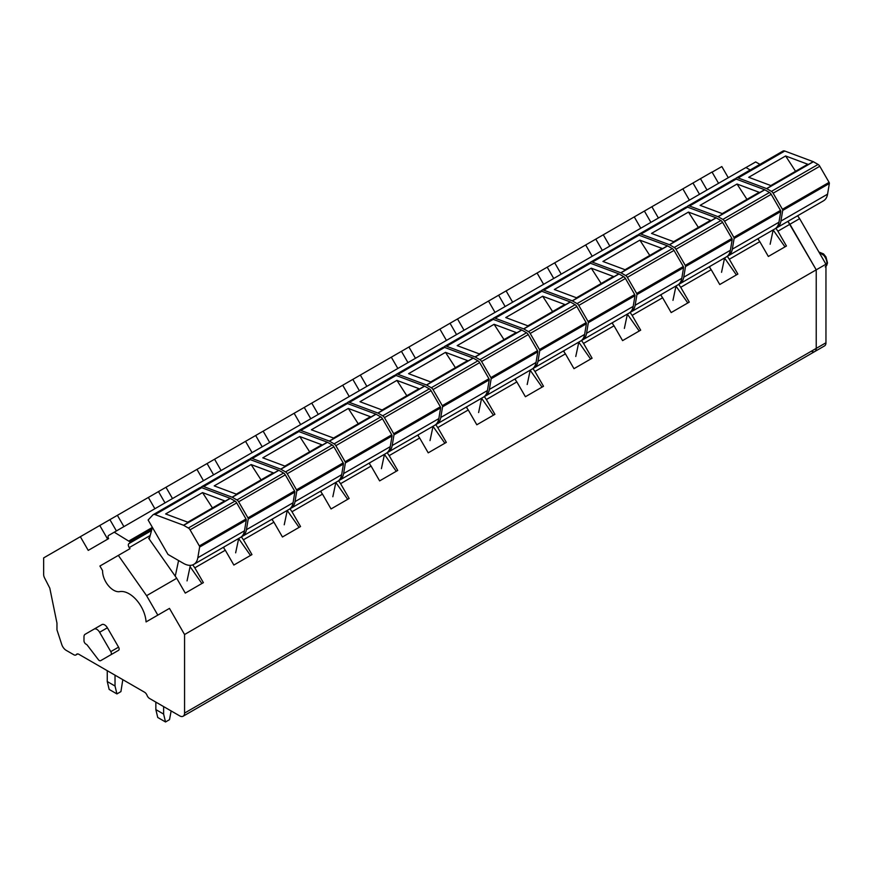 <?xml version="1.0" encoding="UTF-8"?>
<svg xmlns="http://www.w3.org/2000/svg" width="873" height="873" viewBox="0 0 873 873"><rect width="100%" height="100%" fill="white"/><g stroke="black" fill="none" stroke-linecap="round" stroke-linejoin="round"><path stroke-width="1.31" d="M157.729 615.181L169.471 608.394L184.563 634.529L184.563 713.077A6.875 3.972 60 0 1 183.134 716.22A6.875 3.972 60 0 1 179.707 715.882L149.567 698.487A4.125 2.379 60 0 1 147.046 695.345A4.125 2.379 60 0 0 144.525 692.202L78.886 654.314A4.125 2.379 60 0 0 76.824 654.106A4.125 2.379 60 0 0 76.366 654.532A4.125 2.379 60 0 1 75.896 654.968A4.125 2.379 60 0 1 73.834 654.761L66.184 650.341A6.875 3.972 60 0 1 61.776 644.558L56.963 629.87L56.963 623.136L49.805 588.151L44.567 577.915A5.5 3.176 60 0 1 43.65 574.499L43.65 557.902L99.773 525.491L107.674 539.176M728.268 177.699L721.829 166.557L712.095 172.167L718.555 183.308L712.019 172.025L700.473 178.681L706.988 189.987M759.925 164.375L755.68 161.931L745.957 167.54L750.202 169.984L745.913 167.518L108.623 535.444A2.75 1.582 60 0 0 108.623 538.619L88.238 550.394L80.338 536.709M735.372 178.91L735.928 178.31A4.812 2.772 60 0 1 736.31 178.005A4.812 2.772 60 0 1 738.132 177.961L766.57 188.601A1.375 0.797 60 0 1 766.745 188.677L771.426 191.383A3.437 1.986 60 0 1 773.14 193.195L782.437 209.291A1.375 0.797 60 0 1 782.699 210.426L780.92 221.098A20.614 11.906 60 0 1 776.872 227.744A20.614 11.906 60 0 1 775.846 228.224L777.898 231.192L789.923 224.252L787.904 221.371L816.233 269.833L789.923 224.252L799.635 218.643L797.616 215.762M184.563 634.529L816.233 269.833L816.233 348.382A6.875 3.972 60 0 1 814.815 351.524A6.875 3.972 60 0 1 811.377 351.186M169.471 608.394L157.817 615.127L146.588 595.681L118.335 555.403L130.001 548.67L129.237 547.589A3.132 1.801 60 0 1 128.986 543.573L151.542 530.555M114.243 532.203L129.63 541.664A1.375 0.797 60 0 1 129.608 543.213M118.564 647.144L107.379 627.785L99.609 632.27L110.795 651.64A2.75 1.582 60 0 1 110.795 654.805L118.564 650.32A2.75 1.582 60 0 0 118.564 647.144L110.795 651.64M108.405 656.19L100.635 660.675L108.405 656.19A2.608 1.506 60 0 1 108.394 656.19L118.564 650.32M110.795 654.805L100.635 660.675A2.608 1.506 60 0 1 98.343 659.65L87.158 644.994A3.372 1.953 60 0 0 86.078 644.187A2.75 1.582 60 0 1 83.983 640.738L83.983 636.81A5.5 3.176 60 0 1 85.118 634.289L101.89 624.61A5.5 3.176 60 0 1 107.379 627.785M262.184 446.79L255.669 435.485L700.473 178.681M129.16 540.824L152.404 527.412L149.207 539.056M192.747 564.875L194.821 567.832L225.299 550.23L223.281 547.349M200.888 487.494L201.434 486.894A4.812 2.772 60 0 1 201.816 486.599A4.812 2.772 60 0 1 203.638 486.556L232.076 497.184A1.375 0.797 60 0 1 232.251 497.261L236.932 499.967A3.437 1.986 60 0 1 238.645 501.779L247.943 517.875A1.375 0.797 60 0 1 248.216 519.02L246.426 529.693A20.614 11.906 60 0 1 242.378 536.328A20.614 11.906 60 0 1 241.352 536.819L243.403 539.787L273.893 522.185L271.874 519.304M289.923 508.773L291.997 511.731L322.486 494.129L320.467 491.248M338.517 480.717L340.59 483.675L371.08 466.073L369.05 463.192M346.657 403.337L347.214 402.737A4.812 2.772 60 0 1 347.596 402.431A4.812 2.772 60 0 1 349.407 402.388L377.845 413.027A1.375 0.797 60 0 1 378.02 413.104L382.701 415.81A3.437 1.986 60 0 1 384.426 417.621L393.712 433.717A1.375 0.797 60 0 1 393.985 434.852L392.195 445.525A20.614 11.906 60 0 1 388.147 452.17A20.614 11.906 60 0 1 387.132 452.651L389.183 455.619L419.662 438.017L417.643 435.136M435.703 424.616L437.766 427.574L468.255 409.972L466.237 407.091M443.833 347.225L444.39 346.636A4.812 2.772 60 0 1 444.772 346.33A4.812 2.772 60 0 1 446.583 346.286L475.032 356.915A1.375 0.797 60 0 1 475.196 356.992L479.888 359.698A3.437 1.986 60 0 1 481.601 361.509L490.888 377.605A1.375 0.797 60 0 1 491.161 378.751L489.371 389.423A20.614 11.906 60 0 1 485.323 396.069A20.614 11.906 60 0 1 484.308 396.549L486.359 399.518L516.849 381.916L514.83 379.035M532.879 368.504L534.953 371.462L565.431 353.86L563.412 350.979M581.473 340.459L583.535 343.405L614.025 325.804L612.006 322.923M630.055 312.403L632.128 315.36L662.618 297.758L660.599 294.878M638.196 235.012L638.752 234.422A4.812 2.772 60 0 1 639.134 234.117A4.812 2.772 60 0 1 640.946 234.073L669.395 244.702A1.375 0.797 60 0 1 669.558 244.778L674.24 247.485A3.437 1.986 60 0 1 675.964 249.296L685.25 265.392A1.375 0.797 60 0 1 685.523 266.538L683.734 277.21A20.614 11.906 60 0 1 679.685 283.856A20.614 11.906 60 0 1 678.67 284.336L680.722 287.304L711.211 269.702L709.182 266.822M686.789 206.966L687.346 206.366A4.812 2.772 60 0 1 687.728 206.061A4.812 2.772 60 0 1 689.539 206.017L717.977 216.646A1.375 0.797 60 0 1 718.152 216.733L722.833 219.429A3.437 1.986 60 0 1 724.557 221.251L733.844 237.336A1.375 0.797 60 0 1 734.117 238.482L732.327 249.154A20.614 11.906 60 0 1 728.278 255.8A20.614 11.906 60 0 1 727.264 256.28L729.315 259.248L759.794 241.646L757.775 238.766M146.588 595.681L176.717 578.286L148.617 538.215M194.821 567.832L203.376 582.651L185.272 593.105L176.717 578.286M777.898 231.192L786.453 246.011L768.349 256.466L759.794 241.646M729.315 259.248L737.86 274.067L719.756 284.522L711.211 269.702M680.722 287.304L689.277 302.113L671.173 312.567L662.618 297.758M632.128 315.36L640.684 330.169L622.58 340.623L614.025 325.804M583.535 343.405L592.09 358.225L573.987 368.679L565.431 353.86M534.953 371.462L543.508 386.281L525.404 396.735L516.849 381.916M486.359 399.518L494.915 414.326L476.811 424.78L468.255 409.972M437.766 427.574L446.321 442.382L428.217 452.836L419.662 438.017M389.183 455.619L397.728 470.438L379.624 480.892L371.08 466.073M340.59 483.675L349.145 498.494L331.042 508.948L322.486 494.129M291.997 511.731L300.552 526.539L282.448 536.993L273.893 522.185M243.403 539.787L251.959 554.595L233.855 565.049L225.299 550.23M157.817 615.127L146.064 621.914A24.051 13.881 -120 0 0 119.721 591.621A15.616 9.014 -120 0 1 108.241 585.477A15.616 9.014 -120 0 1 102.588 570.669L99.915 566.031L118.335 555.403M94.109 629.095L101.89 624.61L94.109 629.095A5.5 3.176 60 0 1 99.609 632.27M99.773 525.491L255.669 435.496M692.976 183.014L699.502 194.308M682.85 188.852L689.375 200.157M651.88 206.737L658.406 218.032M644.383 211.059L650.909 222.364M634.267 216.908L640.782 228.202M603.287 234.793L609.812 246.088M595.801 239.115L602.315 250.409M585.674 244.964L592.2 256.258M554.704 262.849L561.219 274.144M547.207 267.171L553.733 278.465M537.081 273.02L543.606 284.314M506.111 290.895L512.637 302.2M498.614 295.227L505.14 306.521M488.498 301.065L495.013 312.37M457.517 318.951L464.043 330.245M450.031 323.272L456.546 334.577M439.905 329.121L446.43 340.415M408.924 347.007L415.45 358.301M401.438 351.328L407.964 362.622M391.311 357.177L397.837 368.471M360.342 375.063L366.856 386.357M352.845 379.384L359.37 390.678M342.718 385.233L349.244 396.528M311.748 403.108L318.274 414.413M304.251 407.44L310.777 418.734M294.136 413.278L300.65 424.584M263.155 431.164L269.681 442.458M245.542 441.334L252.068 452.629M214.572 459.22L221.087 470.514M207.076 463.541L213.601 474.836M196.949 469.39L203.474 480.685M165.979 487.276L172.505 498.57M158.482 491.597L165.008 502.892M148.366 497.446L154.881 508.741M117.386 515.321L123.911 526.626M109.9 519.653L116.415 530.948M238.667 538.597L250.486 555.446M287.261 510.541L299.079 527.39M335.843 482.485L347.672 499.345M384.436 454.429L396.255 471.289M433.03 426.384L444.848 443.233M481.623 398.328L493.441 415.177M530.206 370.272L542.024 387.132M578.799 342.216L590.617 359.076M627.392 314.171L639.211 331.02M675.975 286.115L687.804 302.964M724.568 258.059L736.386 274.919M773.162 230.003L784.98 246.863M190.074 566.642L201.892 583.502M171.141 710.938L169.504 719.668L165.521 721.971L163.622 714.081L163.622 706.595M165.521 721.971L157.74 717.475L155.852 709.596L155.852 702.11M163.622 714.081L155.852 709.596M122.809 679.663L120.921 691.612L116.927 693.915L115.029 686.036L115.029 675.178M116.927 693.915L109.158 689.43L107.259 681.54L107.259 670.693M115.029 686.036L107.259 681.54M770.826 185.567L807.329 164.495A2.75 1.582 60 0 1 808.365 164.473L785.635 155.972L795.543 171.294M766.57 188.601L771.426 185.785L748.707 177.295L785.635 155.972M771.426 185.785L813.221 161.669A1.375 0.797 60 0 1 813.385 161.745L818.066 164.451A3.437 1.986 60 0 1 819.791 166.263L829.077 182.359A1.375 0.797 60 0 1 829.35 183.494L827.56 194.177A20.614 11.906 60 0 1 823.512 200.812L776.872 227.744M813.221 161.669L784.772 151.029A4.812 2.772 60 0 0 782.961 151.073A4.812 2.772 60 0 0 782.579 151.378M770.139 244.254L773.194 229.872M758.342 239.573L758.615 238.285M722.233 213.623L758.735 192.551A2.75 1.582 60 0 1 759.772 192.518L737.041 184.028L746.95 199.35M717.977 216.646L722.844 213.841L700.113 205.351L737.041 184.028M722.844 213.841L764.628 189.714A1.375 0.797 60 0 1 764.803 189.801L769.484 192.497A3.437 1.986 60 0 1 771.197 194.319L780.495 210.404A1.375 0.797 60 0 1 780.757 211.55L778.967 222.222A20.614 11.906 60 0 1 774.929 228.868L728.278 255.8M764.628 189.714L736.179 179.085A4.812 2.772 60 0 0 734.368 179.129A4.812 2.772 60 0 0 733.986 179.434M721.545 272.311L724.601 257.917M709.749 267.629L710.022 266.341M673.65 241.668L710.142 220.596A2.75 1.582 60 0 1 711.179 220.574L688.448 212.084L698.356 227.406M669.395 244.702L674.251 241.897L651.52 233.407L688.448 212.084M674.251 241.897L716.035 217.77A1.375 0.797 60 0 1 716.209 217.846L720.891 220.553A3.437 1.986 60 0 1 722.604 222.364L731.901 238.46A1.375 0.797 60 0 1 732.174 239.606L730.385 250.278A20.614 11.906 60 0 1 726.336 256.924L679.685 283.856M716.035 217.77L687.597 207.141A4.812 2.772 60 0 0 685.774 207.185A4.812 2.772 60 0 0 685.403 207.49M672.963 300.356L676.008 285.973M661.156 295.674L661.428 294.387M625.057 269.724L661.548 248.652A2.75 1.582 60 0 1 662.585 248.63L639.865 240.14L649.774 255.462M630.077 312.392A20.614 11.906 60 0 0 631.092 311.901A20.614 11.906 60 0 0 635.14 305.266L636.93 294.594A1.375 0.797 60 0 0 636.668 293.448L627.371 277.352A3.437 1.986 60 0 0 625.657 275.541L620.976 272.834A1.375 0.797 60 0 0 620.801 272.758L625.657 269.953L602.937 261.453L639.865 240.14M625.657 269.953L667.452 245.826A1.375 0.797 60 0 1 667.616 245.902L672.297 248.609A3.437 1.986 60 0 1 674.021 250.42L683.308 266.516A1.375 0.797 60 0 1 683.581 267.662L681.791 278.334A20.614 11.906 60 0 1 677.743 284.969L631.092 311.901M667.452 245.826L639.003 235.197A4.812 2.772 60 0 0 637.192 235.241A4.812 2.772 60 0 0 636.81 235.535M620.801 272.758L592.352 262.129L639.003 235.197M589.602 263.068L590.159 262.467A4.812 2.772 60 0 1 590.541 262.173A4.812 2.772 60 0 1 592.352 262.129M624.37 328.412L627.414 314.029M612.573 323.73L612.846 322.443M576.464 297.78L612.966 276.708A2.75 1.582 60 0 1 614.003 276.686L591.272 268.186L601.181 283.507M581.494 340.437A20.614 11.906 60 0 0 582.509 339.957A20.614 11.906 60 0 0 586.558 333.311L588.347 322.639A1.375 0.797 60 0 0 588.075 321.504L578.777 305.408A3.437 1.986 60 0 0 577.064 303.597L572.382 300.89A1.375 0.797 60 0 0 572.208 300.814L577.075 297.999L554.344 289.509L591.272 268.186M577.075 297.999L618.859 273.882A1.375 0.797 60 0 1 619.022 273.958L623.715 276.665A3.437 1.986 60 0 1 625.428 278.476L634.715 294.572A1.375 0.797 60 0 1 634.987 295.707L633.198 306.39A20.614 11.906 60 0 1 629.149 313.025L582.509 339.957M618.859 273.882L590.41 263.242A4.812 2.772 60 0 0 588.598 263.286A4.812 2.772 60 0 0 588.216 263.591M572.208 300.814L543.77 290.174L590.41 263.242M541.02 291.124L541.576 290.523A4.812 2.772 60 0 1 541.947 290.218A4.812 2.772 60 0 1 543.77 290.174M575.776 356.468L578.832 342.085M563.98 351.786L564.253 350.499M527.881 325.836L564.373 304.764A2.75 1.582 60 0 1 565.409 304.732L542.679 296.242L552.587 311.563M532.901 368.493A20.614 11.906 60 0 0 533.916 368.013A20.614 11.906 60 0 0 537.964 361.367L539.754 350.695A1.375 0.797 60 0 0 539.481 349.549L530.195 333.464A3.437 1.986 60 0 0 528.471 331.642L523.789 328.946A1.375 0.797 60 0 0 523.625 328.859L528.481 326.055L505.751 317.565L542.679 296.242M528.481 326.055L570.265 301.927A1.375 0.797 60 0 1 570.44 302.014L575.121 304.71A3.437 1.986 60 0 1 576.835 306.532L586.132 322.617A1.375 0.797 60 0 1 586.394 323.763L584.615 334.435A20.614 11.906 60 0 1 580.567 341.081L533.916 368.013M570.265 301.927L541.827 291.298A4.812 2.772 60 0 0 540.005 291.342A4.812 2.772 60 0 0 539.623 291.647M523.625 328.859L495.177 318.23L541.827 291.298M492.427 319.18L492.983 318.58A4.812 2.772 60 0 1 493.365 318.274A4.812 2.772 60 0 1 495.177 318.23M527.183 384.524L530.238 370.13M515.386 379.842L515.659 378.555M479.288 353.881L515.779 332.809A2.75 1.582 60 0 1 516.816 332.788L494.096 324.298L504.005 339.619M475.032 356.915L479.888 354.111L457.168 345.621L494.096 324.298M479.888 354.111L521.683 329.983A1.375 0.797 60 0 1 521.847 330.059L526.528 332.766A3.437 1.986 60 0 1 528.252 334.577L537.539 350.673A1.375 0.797 60 0 1 537.812 351.819L536.022 362.491A20.614 11.906 60 0 1 531.973 369.137L485.323 396.069M521.683 329.983L493.234 319.354A4.812 2.772 60 0 0 491.423 319.398A4.812 2.772 60 0 0 491.041 319.704M478.6 412.569L481.645 398.186M466.804 407.887L467.066 406.6M430.695 381.938L467.197 360.865A2.75 1.582 60 0 1 468.234 360.844L445.503 352.354L455.411 367.675M435.714 424.605A20.614 11.906 60 0 0 436.74 424.114A20.614 11.906 60 0 0 440.789 417.48L442.567 406.807A1.375 0.797 60 0 0 442.305 405.661L433.008 389.565A3.437 1.986 60 0 0 431.295 387.754L426.613 385.048A1.375 0.797 60 0 0 426.439 384.971L431.295 382.167L408.575 373.666L445.503 352.354M431.295 382.167L473.09 358.039A1.375 0.797 60 0 1 473.253 358.116L477.935 360.822A3.437 1.986 60 0 1 479.659 362.633L488.945 378.729A1.375 0.797 60 0 1 489.218 379.875L487.429 390.547A20.614 11.906 60 0 1 483.38 397.182L436.74 424.114M473.09 358.039L444.641 347.41A4.812 2.772 60 0 0 442.829 347.454A4.812 2.772 60 0 0 442.447 347.76M426.439 384.971L398.001 374.342L444.641 347.41M395.24 375.281L395.796 374.681A4.812 2.772 60 0 1 396.178 374.386A4.812 2.772 60 0 1 398.001 374.342M430.007 440.625L433.063 426.242M418.211 435.943L418.483 434.656M382.101 409.994L418.604 388.921A2.75 1.582 60 0 1 419.64 388.9L396.909 380.399L406.818 395.72M377.845 413.027L382.712 410.212L359.982 401.722L396.909 380.399M382.712 410.212L424.496 386.095A1.375 0.797 60 0 1 424.671 386.172L429.352 388.878A3.437 1.986 60 0 1 431.066 390.689L440.363 406.785A1.375 0.797 60 0 1 440.625 407.92L438.835 418.604A20.614 11.906 60 0 1 434.798 425.238L388.147 452.17M424.496 386.095L396.047 375.455A4.812 2.772 60 0 0 394.236 375.499A4.812 2.772 60 0 0 393.854 375.805M381.414 468.681L384.469 454.298M369.617 464L369.89 462.712M333.519 438.05L370.01 416.978A2.75 1.582 60 0 1 371.047 416.945L348.316 408.455L358.225 423.776M338.538 480.707A20.614 11.906 60 0 0 339.553 480.226A20.614 11.906 60 0 0 343.602 473.581L345.392 462.908A1.375 0.797 60 0 0 345.119 461.762L335.832 445.677A3.437 1.986 60 0 0 334.108 443.855L329.427 441.16A1.375 0.797 60 0 0 329.263 441.072L334.119 438.268L311.388 429.778L348.316 408.455M334.119 438.268L375.903 414.14A1.375 0.797 60 0 1 376.077 414.228L380.759 416.923A3.437 1.986 60 0 1 382.472 418.745L391.77 434.83A1.375 0.797 60 0 1 392.042 435.976L390.253 446.649A20.614 11.906 60 0 1 386.204 453.294L339.553 480.226M375.903 414.14L347.465 403.512A4.812 2.772 60 0 0 345.643 403.555A4.812 2.772 60 0 0 345.272 403.861M329.263 441.072L300.814 430.444L347.465 403.512M298.064 431.393L298.621 430.793A4.812 2.772 60 0 1 299.002 430.487A4.812 2.772 60 0 1 300.814 430.444M332.831 496.737L335.876 482.343M321.024 492.056L321.297 490.768M284.925 466.095L321.417 445.023A2.75 1.582 60 0 1 322.453 445.001L299.734 436.511L309.642 451.832M289.945 508.763A20.614 11.906 60 0 0 290.96 508.282A20.614 11.906 60 0 0 295.009 501.637L296.798 490.964A1.375 0.797 60 0 0 296.525 489.818L287.239 473.723A3.437 1.986 60 0 0 285.526 471.911L280.833 469.205A1.375 0.797 60 0 0 280.67 469.128L285.526 466.324L262.806 457.834L299.734 436.511M285.526 466.324L327.32 442.196A1.375 0.797 60 0 1 327.484 442.273L332.166 444.979A3.437 1.986 60 0 1 333.89 446.79L343.176 462.886A1.375 0.797 60 0 1 343.449 464.032L341.659 474.705A20.614 11.906 60 0 1 337.611 481.35L290.96 508.282M327.32 442.196L298.872 431.568A4.812 2.772 60 0 0 297.06 431.611A4.812 2.772 60 0 0 296.678 431.917M280.67 469.128L252.221 458.5L298.872 431.568M249.471 459.438L250.027 458.849A4.812 2.772 60 0 1 250.409 458.543A4.812 2.772 60 0 1 252.221 458.5M284.238 524.782L287.282 510.399M272.441 520.101L272.714 518.813M236.332 494.151L272.834 473.079A2.75 1.582 60 0 1 273.871 473.057L251.14 464.567L261.049 479.888M232.076 497.184L236.943 494.38L214.212 485.879L251.14 464.567M236.943 494.38L278.727 470.252A1.375 0.797 60 0 1 278.891 470.329L283.583 473.035A3.437 1.986 60 0 1 285.296 474.847L294.583 490.942A1.375 0.797 60 0 1 294.856 492.088L293.066 502.761A20.614 11.906 60 0 1 289.018 509.396L242.378 536.328M278.727 470.252L250.278 459.624A4.812 2.772 60 0 0 248.467 459.667A4.812 2.772 60 0 0 248.085 459.973M235.645 552.838L238.7 538.455M223.848 548.157L224.121 546.869M187.75 522.207L224.241 501.135A2.75 1.582 60 0 1 225.278 501.113L202.547 492.612L212.455 507.933M183.494 525.24L155.045 514.601A4.812 2.772 60 0 0 153.233 514.644A4.812 2.772 60 0 0 152.851 514.95L148.126 520.013L167.998 554.431L183.472 563.369A20.614 11.906 60 0 0 193.784 564.384A20.614 11.906 60 0 0 197.833 557.738L199.622 547.065A1.375 0.797 60 0 0 199.35 545.931L190.063 529.835A3.437 1.986 60 0 0 188.339 528.023L183.657 525.317A1.375 0.797 60 0 0 183.494 525.24L188.35 522.425L165.619 513.935L202.547 492.612M188.35 522.425L230.134 498.308A1.375 0.797 60 0 1 230.308 498.385L234.99 501.091A3.437 1.986 60 0 1 236.703 502.903L246 518.999A1.375 0.797 60 0 1 246.262 520.133L244.484 530.817A20.614 11.906 60 0 1 240.435 537.452L193.784 564.384M230.134 498.308L201.696 487.669A4.812 2.772 60 0 0 199.873 487.712A4.812 2.772 60 0 0 199.491 488.018M187.051 580.894L190.358 565.344M175.255 576.213L178.583 560.542M825.956 264.224L816.233 269.833L816.233 348.382A6.875 3.972 60 0 1 814.815 351.524L824.527 345.915A6.875 3.972 60 0 0 825.956 342.773L825.956 264.224L799.635 218.643M76.366 654.532L77.424 653.921M129.63 541.664L152.044 528.722M129.237 547.589L150.178 535.498M184.563 713.077L825.956 342.773M819.038 252.242L823.894 255.44C826.829 259.445 827.604 262.937 826.207 265.916A8.25 4.758 60 0 1 825.956 266.265M766.745 188.677L813.385 161.745M738.132 177.961L784.772 151.029M771.426 191.383L818.066 164.451M773.14 193.195L819.791 166.263M782.437 209.291L829.077 182.359M780.92 221.098L827.56 194.177M782.699 210.426L829.35 183.494M718.152 216.733L764.803 189.801M689.539 206.017L736.179 179.085M722.833 219.429L769.484 192.497M724.557 221.251L771.197 194.319M733.844 237.336L780.495 210.404M732.327 249.154L778.967 222.222M734.117 238.482L780.757 211.55M669.558 244.778L716.209 217.846M640.946 234.073L687.597 207.141M674.24 247.485L720.891 220.553M675.964 249.296L722.604 222.364M685.25 265.392L731.901 238.46M683.734 277.21L730.385 250.278M685.523 266.538L732.174 239.606M620.976 272.834L667.616 245.902M625.657 275.541L672.297 248.609M627.371 277.352L674.021 250.42M636.668 293.448L683.308 266.516M635.14 305.266L681.791 278.334M636.93 294.594L683.581 267.662M572.382 300.89L619.022 273.958M577.064 303.597L623.715 276.665M578.777 305.408L625.428 278.476M588.075 321.504L634.715 294.572M586.558 333.311L633.198 306.39M588.347 322.639L634.987 295.707M523.789 328.946L570.44 302.014M528.471 331.642L575.121 304.71M530.195 333.464L576.835 306.532M539.481 349.549L586.132 322.617M537.964 361.367L584.615 334.435M539.754 350.695L586.394 323.763M475.196 356.992L521.847 330.059M446.583 346.286L493.234 319.354M479.888 359.698L526.528 332.766M481.601 361.509L528.252 334.577M490.888 377.605L537.539 350.673M489.371 389.423L536.022 362.491M491.161 378.751L537.812 351.819M426.613 385.048L473.253 358.116M431.295 387.754L477.935 360.822M433.008 389.565L479.659 362.633M442.305 405.661L488.945 378.729M440.789 417.48L487.429 390.547M442.567 406.807L489.218 379.875M378.02 413.104L424.671 386.172M349.407 402.388L396.047 375.455M382.701 415.81L429.352 388.878M384.426 417.621L431.066 390.689M393.712 433.717L440.363 406.785M392.195 445.525L438.835 418.604M393.985 434.852L440.625 407.92M329.427 441.16L376.077 414.228M334.108 443.855L380.759 416.923M335.832 445.677L382.472 418.745M345.119 461.762L391.77 434.83M343.602 473.581L390.253 446.649M345.392 462.908L392.042 435.976M280.833 469.205L327.484 442.273M285.526 471.911L332.166 444.979M287.239 473.723L333.89 446.79M296.525 489.818L343.176 462.886M295.009 501.637L341.659 474.705M296.798 490.964L343.449 464.032M232.251 497.261L278.891 470.329M203.638 486.556L250.278 459.624M236.932 499.967L283.583 473.035M238.645 501.779L285.296 474.847M247.943 517.875L294.583 490.942M246.426 529.693L293.066 502.761M248.216 519.02L294.856 492.088M183.657 525.317L230.308 498.385M155.045 514.601L201.696 487.669M188.339 528.023L234.99 501.091M190.063 529.835L236.703 502.903M199.35 545.931L246 518.999M197.833 557.738L244.484 530.817M199.622 547.065L246.262 520.133M75.896 654.968L77.719 653.921M183.134 716.22L814.815 351.524M818.918 252.035L823.512 253.901L825.956 256.891L827.506 262.904L826.655 265.49L825.214 266.876M736.31 178.005L782.961 151.073M687.728 206.061L734.368 179.129M639.134 234.117L685.774 207.185M590.541 262.173L637.192 235.241M541.947 290.218L588.598 263.286M493.365 318.274L540.005 291.342M444.772 346.33L491.423 319.398M396.178 374.386L442.829 347.454M347.596 402.431L394.236 375.499M299.002 430.487L345.643 403.555M250.409 458.543L297.06 431.611M201.816 486.599L248.467 459.667M153.233 514.644L199.873 487.712"/></g></svg>
